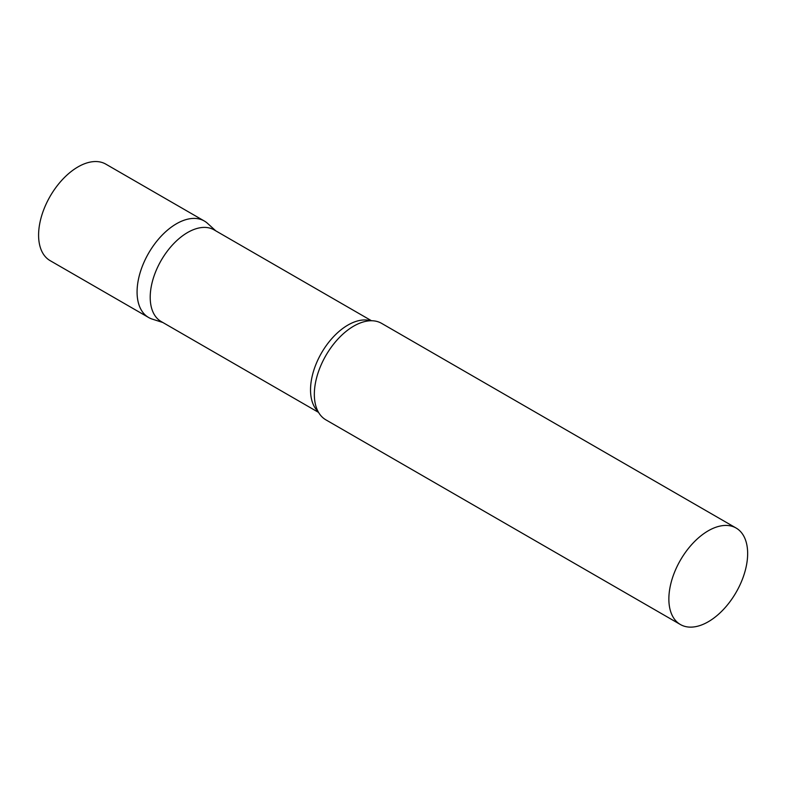 <?xml version="1.0" encoding="UTF-8"?>
<svg xmlns="http://www.w3.org/2000/svg" width="787" height="787" viewBox="0 0 787 787"><rect width="100%" height="100%" fill="white"/><g stroke="black" fill="none" stroke-linecap="round" stroke-linejoin="round"><path stroke-width="1.18" d="M148.615 317.495A55.71 32.159 -60 0 1 140.076 272.863A55.71 32.159 -60 0 1 176.465 223.764A55.71 32.159 -60 0 1 204.315 221.009L105.842 164.149A55.71 32.159 -60 0 0 77.982 166.913A55.71 32.159 -60 0 0 41.593 216.002A55.71 32.159 -60 0 0 50.132 260.645L148.615 317.495M371.494 320.742L214.094 229.873A52.926 30.555 120 0 0 173.317 244.049A52.926 30.555 120 0 0 150.209 297.309A52.926 30.555 120 0 0 161.178 321.539L318.568 412.408M215.756 230.827L207.571 223.39A55.71 32.159 120 0 0 163.696 233.601A55.71 32.159 120 0 0 137.076 291.997A55.71 32.159 120 0 0 152.304 319.128L162.83 322.493M736.111 528.038L381.587 323.349A55.71 32.159 120 0 0 361.872 322.395A55.71 32.159 120 0 0 314.338 394.336A55.71 32.159 120 0 0 315.184 403.249A55.71 32.159 120 0 0 325.877 419.845L680.401 624.524A55.71 32.159 120 0 0 723.332 609.6A55.71 32.159 120 0 0 747.65 553.536A55.71 32.159 120 0 0 736.111 528.038A55.71 32.159 120 0 0 693.18 542.961A55.71 32.159 120 0 0 668.861 599.025A55.71 32.159 120 0 0 680.401 624.524M370.5 320.752A52.926 30.555 120 0 0 331.268 339.217A52.926 30.555 120 0 0 310.531 389.87A52.926 30.555 120 0 0 318.086 411.542"/></g></svg>
